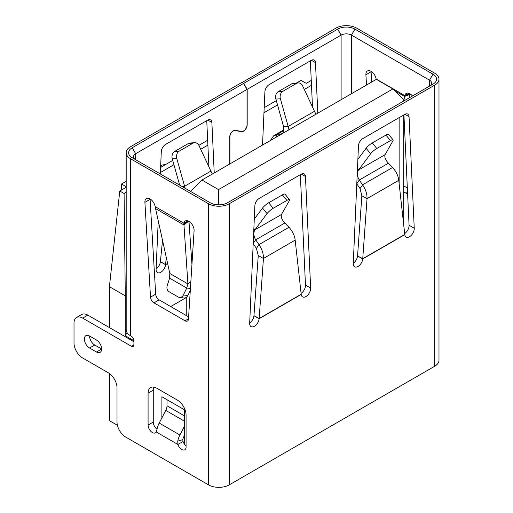 <?xml version="1.0" encoding="UTF-8"?>
<svg xmlns="http://www.w3.org/2000/svg" width="513" height="513" viewBox="0 0 513 513"><rect width="100%" height="100%" fill="white"/><g stroke="black" fill="none" stroke-linecap="round" stroke-linejoin="round"><path stroke-width="0.77" d="M276.308 100.631L264.195 107.627M207.669 140.261L198.852 145.346M172.714 160.441L160.601 167.437M311.487 85.305L304.331 89.435M277.514 104.921L263.964 112.738M207.893 145.115L200.743 149.245M173.92 164.724L160.377 172.548M126.185 192.292L124.088 193.497L119.773 191.009L126.185 187.303M311.263 80.451L306.235 83.35L301.06 80.361L296.456 83.016M121.498 190.009L121.498 184.032L126.185 181.326M121.498 184.032L126.185 186.738M165.18 164.795A15.871 9.163 120 0 0 160.678 165.667M126.185 295.36L125.294 295.873L124.088 193.497M127.07 332.668L125.294 335.746L125.294 295.873L109.41 286.703L119.773 191.009M109.41 286.703L109.41 327.576M109.41 373.502L109.41 420.679L117.406 425.296M161.896 417.845L161.896 396.754L184.34 409.714L184.34 444.001M242.008 82.555L335.932 28.125A14.653 8.458 180 0 1 356.65 28.125L434.691 73.186A14.653 8.458 180 0 1 438.987 79.162A14.653 8.458 180 0 1 434.691 85.145L229.234 203.764A14.653 8.458 180 0 1 208.515 203.764L130.475 158.709A14.653 8.458 180 0 1 126.185 152.727L126.185 329.769A14.653 8.458 0 0 0 130.475 335.746L131.334 336.246A3.662 2.116 60 0 1 133.925 340.735L125.294 335.746M218.532 204.828L218.532 189.611L392.913 88.935L403.705 99.727L403.68 101.055M218.532 189.611L201.955 180.044L190.579 191.42M392.913 88.935L376.337 79.361L201.955 180.044M186.758 315.809L186.758 296.956M184.34 421.128L165.757 410.4L159.203 423.052A14.653 8.458 120 0 0 157.029 429.163L156.273 431.997A6.105 3.527 60 0 1 155.452 432.844A6.105 3.527 60 0 1 152.399 432.542A6.105 3.527 60 0 1 148.084 425.065L148.084 393.163A12.209 7.047 60 0 1 150.617 387.578A12.209 7.047 60 0 1 156.715 388.181L177.434 400.14A12.209 7.047 60 0 1 186.072 415.094L186.072 446.996A6.105 3.527 60 0 1 184.808 449.786A6.105 3.527 60 0 1 181.756 449.484A6.105 3.527 60 0 1 177.883 444.476L177.748 441.122A14.653 8.458 -60 0 1 179.916 435.011L184.34 426.476M247.016 124.781L247.189 124.877A5.13 2.963 -60 0 1 243.566 131.161A5.13 2.963 -60 0 1 241.617 131.629L241.052 131.302M414.248 228.24A6.714 3.88 -60 0 1 411.439 235.159A6.714 3.88 -60 0 1 406.149 237.083A6.714 3.88 -60 0 1 404.795 234.64L398.768 180.326C398.287 175.863 396.228 171.586 392.58 167.482L388.405 163.211L359.28 180.025L362.556 184.821C365.628 189.239 367.122 193.85 367.039 198.646L362.723 258.93A6.714 3.88 -60 0 1 359.562 265.285A6.714 3.88 -60 0 1 354.656 266.811A6.714 3.88 -60 0 1 353.271 263.451L358.472 145.839A6.105 3.527 -60 0 1 362.781 138.625L404.738 114.399A6.105 3.527 -60 0 1 407.79 114.098A6.105 3.527 -60 0 1 409.047 116.637L414.248 228.24L409.073 225.252A6.714 3.88 -60 0 1 404.68 233.543M310.654 288.049A6.714 3.88 -60 0 1 307.845 294.969A6.714 3.88 -60 0 1 302.555 296.892A6.714 3.88 -60 0 1 301.202 294.449L295.174 240.135C294.699 235.672 292.634 231.395 288.986 227.291L284.818 223.02L255.686 239.834L258.962 244.63C262.034 249.049 263.528 253.659 263.445 258.456L259.136 318.74A6.714 3.88 -60 0 1 255.968 325.095A6.714 3.88 -60 0 1 251.062 326.621A6.714 3.88 -60 0 1 249.677 323.261L254.878 205.642A6.105 3.527 -60 0 1 259.187 198.435L301.144 174.208A6.105 3.527 -60 0 1 304.196 173.907A6.105 3.527 -60 0 1 305.453 176.446L310.654 288.049L305.479 285.061L300.329 174.683M133.925 340.735L133.925 344.717A3.662 2.116 60 0 1 133.168 346.397A3.662 2.116 60 0 1 131.334 346.217L82.651 318.105A12.209 7.047 -120 0 0 76.546 317.502A12.209 7.047 -120 0 0 74.013 323.087L74.013 343.024A12.209 7.047 -120 0 0 82.651 357.978L108.378 372.829A12.209 7.047 60 0 1 117.009 387.783L117.009 422.071A12.209 7.047 -120 0 0 125.64 437.025L208.515 484.875A14.653 8.458 0 0 0 229.234 484.875L434.691 366.25A14.653 8.458 0 0 0 438.987 360.273L438.987 79.162M409.073 225.252L403.923 114.874M353.277 263.207A6.714 3.88 120 0 0 357.548 255.936L362.723 258.93L404.795 234.64M301.086 293.353A6.714 3.88 120 0 0 305.479 285.061M249.69 323.017A6.714 3.88 120 0 0 253.954 315.745L259.136 318.74L301.202 294.449M242.008 82.356L243.739 83.35L337.663 29.126A12.209 7.047 180 0 1 354.925 29.126L432.966 74.18A12.209 7.047 180 0 1 432.966 84.151L227.509 202.77A12.209 7.047 180 0 1 210.24 202.77L132.2 157.715A12.209 7.047 180 0 1 132.2 147.744L243.566 83.452L241.835 82.452L130.475 146.75A14.653 8.458 180 0 0 126.185 152.727M404.776 234.441L362.736 258.712L357.548 255.936M253.954 315.745L258.263 255.57L263.445 258.456L295.174 240.135M301.182 294.25L259.148 318.522L253.967 315.636M144.903 202.353A7.323 4.232 60 0 1 146.41 198.569A7.323 4.232 60 0 1 151.547 200.038A7.323 4.232 60 0 1 155.138 206.617L169.809 273.467L187.905 283.913L183.846 223.187A7.323 4.232 60 0 1 185.257 221A7.323 4.232 60 0 1 191.067 223.142A7.323 4.232 60 0 1 194.087 230.747L188.476 319.08A4.886 2.822 60 0 1 187.476 321.035A4.886 2.822 60 0 1 185.033 320.792L153.958 302.85A4.886 2.822 60 0 1 150.508 297.155L144.903 202.353L150.085 199.365L155.689 294.167A4.886 2.822 -120 0 0 159.133 299.861L188.617 316.88M89.557 336.047L96.463 340.036A7.323 4.232 60 0 1 101.247 346.487A7.323 4.232 60 0 1 100.125 352.36A7.323 4.232 60 0 1 96.463 351.995L89.557 348.006A7.323 4.232 60 0 1 84.767 341.555A7.323 4.232 60 0 1 85.895 335.682A7.323 4.232 60 0 1 89.557 336.047A7.323 4.232 -120 0 0 94.732 345.018L101.638 349.007L96.463 351.995M371.072 71.339A7.323 4.232 -120 0 0 371.085 71.769L371.688 82.048M403.705 185.879L407.335 187.97M357.561 255.827L361.857 195.761L367.039 198.646L398.768 180.326M247.189 124.877L247.189 89.333L341.113 35.102A7.323 4.232 180 0 1 351.476 35.102L429.516 80.163A7.323 4.232 180 0 1 431.657 83.151A7.323 4.232 180 0 1 429.535 86.126M150.072 198.935A7.323 4.232 -120 0 0 150.085 199.365M187.854 220.872L183.846 223.187L155.138 206.617M156.273 431.997L177.883 444.476L183.064 441.481A6.105 3.527 -120 0 0 186.072 445.893M153.778 387.078A12.209 7.047 -120 0 0 153.265 390.175L153.265 422.071A6.105 3.527 -120 0 0 157.023 429.182M133.925 341.729L87.826 315.117A12.209 7.047 -120 0 0 81.727 314.507L76.546 317.502M409.906 93.513L409.034 97.964M408.855 93.283L404.847 95.598A7.323 4.232 60 0 1 406.258 93.404A7.323 4.232 60 0 1 412.452 95.995M407.598 193.67A4.886 2.822 60 0 1 406.033 193.202L403.705 191.856M366.513 85.036L365.904 74.757A7.323 4.232 60 0 1 367.404 70.98A7.323 4.232 60 0 1 372.547 72.442A7.323 4.232 60 0 1 376.138 79.021L376.215 79.553M356.791 183.84L360.043 188.598L361.857 195.761M360.043 188.598L362.556 184.821L392.58 167.482M258.263 255.57L256.449 248.407L258.962 244.63L288.986 227.291M188.297 221.045L183.789 224.059M155.413 208.496L183.834 224.906L188.669 221.225M177.748 441.122L182.769 439.679L183.064 441.481M165.757 410.4A7.323 4.232 120 0 0 167.001 405.796L184.34 415.812M167.014 399.704A4.886 2.822 -120 0 0 167.001 400.025L167.001 405.796M182.769 439.679A7.323 4.232 -60 0 1 183.859 436.627L184.34 435.684M156.106 268.992A6.714 3.88 120 0 0 160.377 261.72L165.552 264.708A6.714 3.88 -60 0 1 162.39 271.063A6.714 3.88 -60 0 1 157.485 272.595A6.714 3.88 -60 0 1 156.099 269.229L158.222 221.18M208.874 166.193L206.752 120.651M409.663 93.629L404.744 96.021L404.847 95.598L376.138 79.021M404.744 96.021L404.642 96.489L409.759 94.469M312.468 106.383L310.346 60.842M356.791 183.769L359.28 180.025C357.106 176.209 356.862 172.862 358.542 169.989L357.458 168.674M385.109 154.657L392.887 140.934A6.105 1.372 140.6 0 0 393.093 139.869A6.105 1.372 140.6 0 0 390.47 140.594L376.798 148.481A6.105 1.372 140.6 0 0 370.636 153.785L358.542 169.989L385.109 154.657C384.282 157.036 385.378 159.889 388.405 163.211M135.631 159.697A7.323 4.232 180 0 1 133.508 156.715A7.323 4.232 180 0 1 135.656 153.727L247.016 89.429L243.566 83.452M256.449 248.407L253.198 243.649M253.198 243.579L255.686 239.834C253.518 236.018 253.268 232.671 254.948 229.798L253.871 228.484M281.515 214.466L289.294 200.743A6.105 1.372 140.6 0 0 289.499 199.679A6.105 1.372 140.6 0 0 286.876 200.403L273.205 208.291A6.105 1.372 140.6 0 0 267.042 213.594L254.948 229.798L281.515 214.466C280.688 216.839 281.791 219.692 284.818 223.02M160.312 173.945L161.3 151.617A6.105 3.527 -60 0 1 165.609 144.403L207.566 120.183A6.105 3.527 -60 0 1 210.619 119.882A6.105 3.527 -60 0 1 211.875 122.421L214.229 172.952M160.377 261.72L162.518 240.565M229.753 163.993L229.753 136.779A4.886 2.822 -60 0 1 231.543 132.251A4.886 2.822 -60 0 1 235.057 130.353L241.706 131.405A4.886 2.822 -60 0 0 245.227 129.507A4.886 2.822 -60 0 0 247.016 124.98L247.016 89.429M170.701 306.543L186.758 297.271M262.534 145.064L264.894 91.808A6.105 3.527 -60 0 1 269.203 84.6L311.16 60.374A6.105 3.527 -60 0 1 314.212 60.072A6.105 3.527 -60 0 1 315.469 62.612L317.823 113.142M247.189 89.333L243.739 83.35M394.76 90.782L404.642 96.489L403.705 101.016L403.705 99.727M229.927 163.897L229.927 136.682A4.636 2.68 -60 0 1 231.626 132.38A4.636 2.68 -60 0 1 234.967 130.578L241.617 131.629M191.945 264.464L188.976 221.392M160.389 261.502L165.552 264.708L167.604 263.522M357.875 159.299L366.102 148.27L370.636 153.785M376.798 148.481L372.271 142.967A6.105 1.372 140.6 0 0 366.102 148.27M372.271 142.967L385.936 135.079L390.47 140.594M393.093 139.869L388.565 134.355A6.105 1.372 140.6 0 0 385.936 135.079M404.225 121.241L403.705 123.755M190.855 281.675L187.905 283.913L186.751 288.049L190.419 288.473M254.281 219.109L262.509 208.079L267.042 213.594M273.205 208.291L268.677 202.776A6.105 1.372 140.6 0 0 262.509 208.079M268.677 202.776L282.349 194.889L286.876 200.403M289.499 199.679L284.971 194.164A6.105 1.372 140.6 0 0 282.349 194.889M166.283 257.558L165.571 264.599L167.584 263.432M270.325 140.568L273.653 135.759L276.18 134.951L280.451 134.72M183.372 294.988A4.886 3.867 96.6 0 1 179.518 297.463L183.962 297.982A4.886 3.867 -83.4 0 0 187.809 295.507L183.372 294.988L186.751 288.049L169.611 278.149L169.809 273.467M283.849 130.526L276.18 134.951L276.873 136.791M187.809 295.507L190.297 290.396M169.611 278.149L167.212 285.658A4.886 3.867 96.6 0 0 169.027 291.698L178.306 297.059A4.886 3.867 96.6 0 0 179.518 297.463M288.928 129.827L288.184 126.467L283.657 126.756L283.118 132.611M179.653 185.11L172.278 158.883A6.105 4.79 -93.6 0 1 174.696 151.418L188.367 143.525L192.894 143.242A6.105 4.79 -93.6 0 1 194.607 142.717A6.105 4.79 -93.6 0 1 199.063 145.75L212.299 174.074M185.097 188.252L184.59 186.277L181.961 186.443M188.367 143.525A6.105 4.79 -93.6 0 1 190.079 143.005L194.607 142.717M283.657 126.756L275.872 99.073A6.105 4.79 -93.6 0 1 278.29 91.609L291.961 83.715L296.488 83.433A6.105 4.79 -93.6 0 1 298.2 82.907A6.105 4.79 -93.6 0 1 302.657 85.94L315.893 114.264M291.961 83.715A6.105 4.79 -93.6 0 1 293.673 83.196L298.2 82.907M172.278 158.883L176.812 158.6L184.59 186.277L211.157 170.944M192.894 143.242L179.229 151.136L174.696 151.418M176.812 158.6A6.105 4.79 -93.6 0 1 179.229 151.136M275.872 99.073L280.399 98.791L288.184 126.467L314.745 111.135M296.488 83.433L282.823 91.327L278.29 91.609M280.399 98.791A6.105 4.79 -93.6 0 1 282.823 91.327M399.127 117.644L399.127 183.539M229.234 203.764L229.234 484.875M434.691 366.25L434.691 85.145M404.962 114.277L409.047 116.637M301.368 174.087L305.453 176.446M208.515 203.764L208.515 484.875M357.555 255.878L362.736 258.821M253.961 315.687L259.142 318.631M130.475 158.709L130.475 335.746M429.516 86.139L429.516 80.163L432.966 74.18M155.689 294.167L150.508 297.155M159.133 299.861L153.958 302.85M188.495 318.797L185.033 320.792M179.916 435.011L159.203 423.052M153.265 390.175L148.084 393.163M153.265 422.071L148.084 425.065M94.732 345.018L89.557 348.006M82.651 318.105L87.826 315.117M131.334 346.217L133.925 344.717M406.033 193.202L407.534 192.337M365.904 74.757L371.085 71.769M351.476 93.719L351.476 35.102L354.925 29.126M341.113 99.702L341.113 35.102L337.663 29.126M132.2 147.744L135.656 153.727L135.656 159.71M211.875 122.421L207.791 120.061M315.469 62.612L311.385 60.252M160.383 261.611L165.564 264.65M234.556 130.34L234.967 130.578M280.354 134.457L282.823 133.034M403.705 115.002L403.705 224.765M273.653 135.759L283.933 129.821"/></g></svg>
